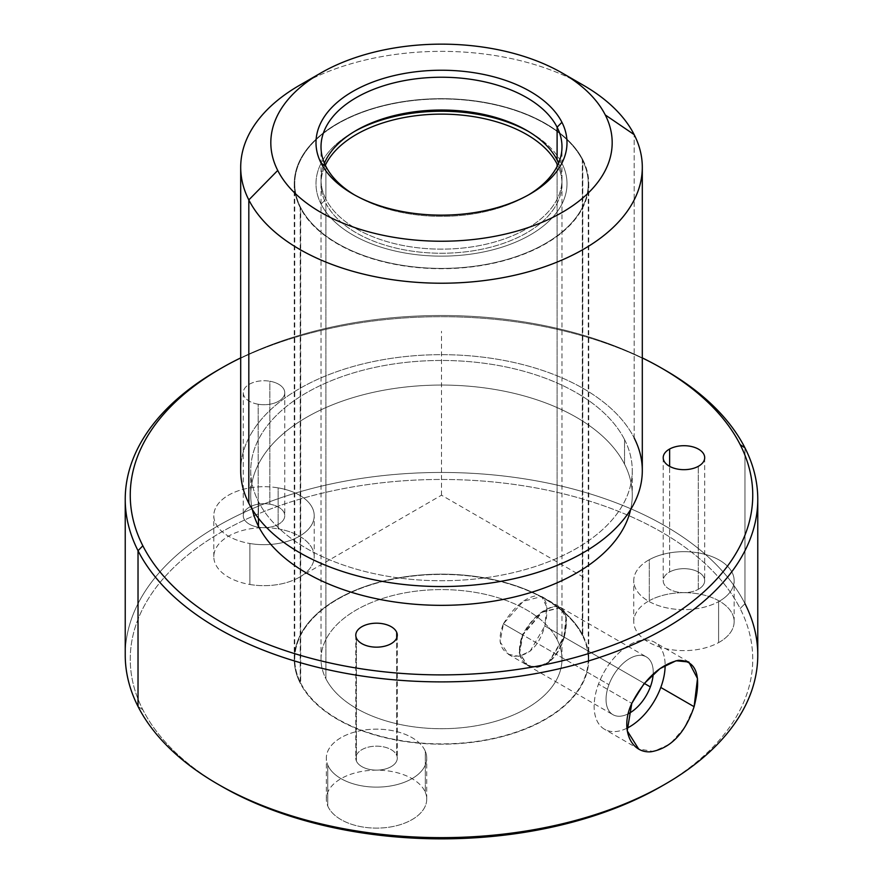 <?xml version="1.0" encoding="UTF-8"?>
<svg xmlns="http://www.w3.org/2000/svg" width="883" height="883" viewBox="0 0 883 883"><rect width="100%" height="100%" fill="white"/><g stroke="black" fill="none" stroke-linecap="round" stroke-linejoin="round"><path stroke-width="0.66" stroke-dasharray="4.42 3.31" d="M626.919 728.232A50.199 28.984 -60 0 1 598.486 684.126A50.199 28.984 -60 0 1 638.42 641.014A50.199 28.984 -60 0 1 665.131 665.296A50.199 28.984 120 0 0 654.733 642.316A50.199 28.984 120 0 0 598.486 684.126L631.798 703.365L598.486 684.126A50.199 28.984 120 0 0 604.535 729.27A50.199 28.984 120 0 0 626.919 728.232M653.177 674.126A33.366 19.26 120 0 0 636.279 655.815A33.366 19.26 120 0 0 608.928 684.689A33.366 19.26 120 0 0 628.232 713.795A33.366 19.26 -60 0 1 612.957 714.689A33.366 19.26 -60 0 1 608.928 684.689A33.366 19.26 -60 0 1 646.323 656.897A33.366 19.26 -60 0 1 653.177 674.126M564.248 637.195L566.323 618.387L560.959 607.614L542.195 612.25L522.835 634.987L608.928 684.689L522.835 634.987L519.623 653.144L527.592 665.418L537.89 667.294L548.939 662.272L564.248 637.195L644.281 683.398L564.248 637.195C558.961 654.756 549.811 664.822 536.809 667.416C520.683 665.771 516.025 654.954 522.835 634.987C531.599 619.436 541.908 610.032 553.751 606.776C565.738 606.025 569.237 616.168 564.248 637.195M582.802 159.746A147.251 85.022 180 0 1 588.751 183.686A147.251 85.022 180 0 1 462.438 267.836A147.251 85.022 180 0 1 300.198 207.615L300.198 683.089A147.251 85.022 0 0 0 462.438 743.309A147.251 85.022 0 0 0 588.751 659.16A147.251 85.022 0 0 0 582.802 635.219L582.802 159.746L582.802 635.219A147.251 85.022 0 0 0 420.562 574.999A147.251 85.022 0 0 0 294.249 659.16A147.251 85.022 0 0 0 300.198 683.089L300.198 207.615A147.251 85.022 180 0 1 294.249 183.686A147.251 85.022 180 0 1 420.562 99.525A147.251 85.022 180 0 1 582.802 159.746A147.251 85.022 0 0 0 400.043 102.108A147.251 85.022 0 0 0 300.198 207.615A147.251 85.022 0 0 0 482.957 265.264A147.251 85.022 0 0 0 582.802 159.746M663.343 785.197A311.246 179.691 0 0 0 740.153 608.564A311.246 179.691 0 0 0 353.873 486.732A311.246 179.691 0 0 0 142.847 709.744A311.246 179.691 0 0 0 219.657 785.197M278.145 528.873A50.199 28.984 180 0 1 312.185 564.844A50.199 28.984 180 0 1 249.878 584.491A50.199 28.984 180 0 1 215.838 548.52A50.199 28.984 180 0 1 278.145 528.873A50.199 28.984 0 0 0 213.807 556.687A50.199 28.984 0 0 0 249.878 584.491L249.878 543.509A50.199 28.984 0 0 0 312.185 523.851A50.199 28.984 0 0 0 278.145 487.88A50.199 28.984 0 0 0 215.838 507.537A50.199 28.984 0 0 0 249.878 543.509A50.199 28.984 180 0 1 213.807 515.694A50.199 28.984 180 0 1 278.145 487.88L278.145 528.873L278.145 487.88A50.199 28.984 180 0 1 314.216 515.694A50.199 28.984 180 0 1 249.878 543.509L249.878 584.491A50.199 28.984 0 0 0 314.216 556.687A50.199 28.984 0 0 0 278.145 528.873M582.802 635.219A147.251 85.022 180 0 1 482.957 740.738A147.251 85.022 180 0 1 300.198 683.089A147.251 85.022 180 0 1 400.043 577.581A147.251 85.022 180 0 1 582.802 635.219M425.319 792.294A50.199 28.984 180 0 1 388.377 827.294A50.199 28.984 180 0 1 327.748 805.969A50.199 28.984 180 0 1 364.69 770.969A50.199 28.984 180 0 1 425.319 792.294A50.199 28.984 0 0 0 370.573 770.351A50.199 28.984 0 0 0 326.335 799.137A50.199 28.984 0 0 0 327.748 805.969L327.748 764.987A50.199 28.984 0 0 0 388.377 786.312A50.199 28.984 0 0 0 425.319 751.301A50.199 28.984 0 0 0 364.69 729.976A50.199 28.984 0 0 0 327.748 764.987A50.199 28.984 180 0 1 326.335 758.144A50.199 28.984 180 0 1 370.573 729.369A50.199 28.984 180 0 1 425.319 751.301L425.319 792.294L425.319 751.301A50.199 28.984 180 0 1 426.732 758.144A50.199 28.984 180 0 1 382.505 786.919A50.199 28.984 180 0 1 327.748 764.987L327.748 805.969A50.199 28.984 0 0 0 382.505 827.912A50.199 28.984 0 0 0 426.732 799.137A50.199 28.984 0 0 0 425.319 792.294M649.303 600.672A50.199 28.984 180 0 1 720.274 601.643A50.199 28.984 180 0 1 718.596 642.614A50.199 28.984 180 0 1 647.625 641.654A50.199 28.984 180 0 1 649.303 600.672A50.199 28.984 0 0 0 633.751 621.643A50.199 28.984 0 0 0 664.193 648.288A50.199 28.984 0 0 0 718.596 642.614L718.596 601.632A50.199 28.984 0 0 0 720.274 560.65A50.199 28.984 0 0 0 649.303 559.69A50.199 28.984 0 0 0 647.625 600.661A50.199 28.984 0 0 0 718.596 601.632A50.199 28.984 180 0 1 664.193 607.305A50.199 28.984 180 0 1 633.751 580.661A50.199 28.984 180 0 1 649.303 559.69L649.303 600.672L649.303 559.69A50.199 28.984 180 0 1 703.707 554.016A50.199 28.984 180 0 1 734.148 580.661A50.199 28.984 180 0 1 718.596 601.632L718.596 642.614A50.199 28.984 0 0 0 734.148 621.643A50.199 28.984 0 0 0 703.707 594.999A50.199 28.984 0 0 0 649.303 600.672M221.412 786.212A311.246 179.691 180 0 1 142.847 709.744A311.246 179.691 180 0 1 353.873 486.732A311.246 179.691 180 0 1 740.153 608.564L744.976 603.652L740.153 608.564A311.246 179.691 180 0 1 661.588 786.212M142.847 709.744L138.024 706.466L142.847 709.744M125.231 655.054A316.269 182.593 180 0 1 396.522 474.314A316.269 182.593 180 0 1 744.976 603.652L744.976 447.891L744.976 603.652A316.269 182.593 0 0 0 352.46 479.844A316.269 182.593 0 0 0 138.024 706.466M744.976 603.652A316.269 182.593 180 0 1 757.769 655.054M663.343 369.16A316.269 182.593 0 0 0 219.657 369.16M217.858 370.187A316.269 182.593 180 0 1 665.142 370.187M642.305 357.902A311.246 179.691 -0 0 0 240.695 357.902A311.246 179.691 180 0 1 642.305 357.902M258.167 404.226A20.751 11.987 0 0 0 283.929 396.103A20.751 11.987 0 0 0 269.856 381.235A20.751 11.987 0 0 0 244.094 389.359A20.751 11.987 0 0 0 258.167 404.226L258.167 527.195A20.751 11.987 0 0 0 284.767 515.694A20.751 11.987 0 0 0 269.856 504.193L269.856 381.235A20.751 11.987 180 0 1 284.767 392.725A20.751 11.987 180 0 1 258.167 404.226A20.751 11.987 180 0 1 243.255 392.725A20.751 11.987 180 0 1 269.856 381.235L269.856 504.193A20.751 11.987 0 0 0 243.255 515.694A20.751 11.987 0 0 0 258.167 527.195L258.167 404.226M630.639 509.546A190.761 110.132 0 0 0 624.546 464.193A190.761 110.132 0 0 0 402.107 387.438A190.761 110.132 0 0 0 252.361 509.546A190.761 110.132 180 0 1 250.739 495.197A190.761 110.132 180 0 1 414.37 386.18A190.761 110.132 180 0 1 624.546 464.193A190.761 110.132 180 0 1 632.261 495.197A190.761 110.132 180 0 1 630.639 509.546M258.454 518.266L258.454 501.61A190.761 110.132 0 0 0 468.63 579.623A190.761 110.132 0 0 0 632.261 470.606A190.761 110.132 0 0 0 624.546 439.602L624.546 464.193L624.546 439.602A190.761 110.132 0 0 0 414.37 361.589A190.761 110.132 0 0 0 250.739 470.606A190.761 110.132 0 0 0 258.454 501.61L258.454 518.266M356.368 760.969L356.368 638.001L356.368 760.969A20.751 11.987 0 0 0 379.006 770.042A20.751 11.987 0 0 0 397.284 758.144A20.751 11.987 0 0 0 396.699 755.318A20.751 11.987 0 0 0 374.072 746.245A20.751 11.987 0 0 0 355.783 758.144A20.751 11.987 0 0 0 356.368 760.969A20.751 11.987 180 0 1 371.644 746.499A20.751 11.987 180 0 1 396.699 755.318L396.699 638.001L396.699 755.318A20.751 11.987 180 0 1 381.434 769.788A20.751 11.987 180 0 1 356.368 760.969M698.276 589.325L698.276 466.356L698.276 589.325A20.751 11.987 0 0 0 704.7 580.661A20.751 11.987 0 0 0 692.117 569.645A20.751 11.987 0 0 0 669.623 571.985A20.751 11.987 0 0 0 663.199 580.661A20.751 11.987 0 0 0 675.782 591.676A20.751 11.987 0 0 0 698.276 589.325A20.751 11.987 180 0 1 668.939 588.928A20.751 11.987 180 0 1 669.623 571.985L669.623 466.356L669.623 571.985A20.751 11.987 180 0 1 698.972 572.394A20.751 11.987 180 0 1 698.276 589.325M240.695 470.606A200.805 115.938 180 0 1 412.946 355.849A200.805 115.938 180 0 1 634.182 437.968A200.805 115.938 0 0 0 384.966 359.359A200.805 115.938 0 0 0 248.818 503.244M624.546 439.602A190.761 110.132 180 0 1 495.208 576.29A190.761 110.132 180 0 1 258.454 501.61A190.761 110.132 180 0 1 387.792 364.922A190.761 110.132 180 0 1 624.546 439.602M634.182 437.968L634.182 134.646L634.182 437.968A200.805 115.938 180 0 1 642.305 470.606M571.974 79.161A200.805 115.938 0 0 0 311.026 79.161M299.514 85.309A200.805 115.938 180 0 1 583.486 85.309M354.569 194.955A120.485 69.558 0 0 0 356.302 195.982A120.485 69.558 0 0 0 526.698 195.982A120.485 69.558 0 0 0 528.431 194.955A120.485 69.558 180 0 1 354.569 194.955M324.414 163.189A120.485 69.558 0 0 0 321.015 179.58A120.485 69.558 0 0 0 325.893 199.172L325.893 166.379L325.893 199.172A120.485 69.558 0 0 0 458.63 248.432A120.485 69.558 0 0 0 561.985 179.58A120.485 69.558 0 0 0 558.586 163.189A120.485 69.558 180 0 1 472.67 246.776A120.485 69.558 180 0 1 325.893 199.172A120.485 69.558 180 0 1 324.414 163.189M321.07 204.083L325.893 199.172L321.07 204.083A125.507 72.461 -0 0 0 476.831 253.211A125.507 72.461 -0 0 0 561.93 163.278A125.507 72.461 0 0 0 530.241 132.45A125.507 72.461 0 0 0 528.431 131.424A125.507 72.461 180 0 1 561.93 163.278L557.107 160L561.93 163.278A125.507 72.461 180 0 1 476.831 253.211A125.507 72.461 180 0 1 321.07 204.083A125.507 72.461 180 0 1 354.569 131.424A125.507 72.461 0 0 0 352.759 132.45A125.507 72.461 0 0 0 321.07 204.083M325.893 203.267A120.485 69.558 0 0 0 474.436 250.595A120.485 69.558 0 0 0 557.67 165.231A120.485 69.558 180 0 1 561.985 183.686A120.485 69.558 180 0 1 458.63 252.538A120.485 69.558 180 0 1 325.893 203.267L325.893 678.74A120.485 69.558 0 0 0 458.63 728.011A120.485 69.558 0 0 0 561.985 659.16A120.485 69.558 0 0 0 557.107 639.568L557.107 166.379L557.107 639.568A120.485 69.558 0 0 0 424.37 590.297A120.485 69.558 0 0 0 321.015 659.16A120.485 69.558 0 0 0 325.893 678.74L325.893 203.267A120.485 69.558 180 0 1 321.015 183.686A120.485 69.558 180 0 1 325.33 165.231A120.485 69.558 0 0 0 325.893 203.267M503.431 623.784C514.325 606.224 525.86 596.798 538.023 595.495C546.864 597.14 549.138 607.305 544.844 625.992C538.906 646.411 528.498 656.488 513.608 656.224C500.087 651.864 496.688 641.047 503.431 623.784L522.482 634.778C515.661 654.745 520.319 665.561 536.456 667.206C549.458 664.612 558.608 654.546 563.895 636.985C568.873 615.959 565.374 605.815 553.398 606.566C541.544 609.833 531.246 619.237 522.482 634.778L541.842 612.04L560.606 607.416L565.959 618.177L563.895 636.985L544.844 625.992L546.787 607.096L541.732 596.511L523.244 601.312L503.431 623.784L500.087 641.864L508.365 654.303L518.895 656.323L530.01 651.334L544.844 625.992L563.895 636.985L548.586 662.073L537.537 667.084L527.239 665.208L519.259 652.934L522.482 634.778L503.431 623.784M582.316 635.296A146.755 84.724 0 0 0 400.187 577.857A146.755 84.724 0 0 0 300.684 683.012A146.755 84.724 0 0 0 482.813 740.451A146.755 84.724 0 0 0 582.316 635.296L582.316 159.823A146.755 84.724 0 0 0 420.628 99.812A146.755 84.724 0 0 0 294.745 183.686A146.755 84.724 0 0 0 300.684 207.538L300.684 683.012A146.755 84.724 180 0 1 294.745 659.16A146.755 84.724 180 0 1 420.628 575.286A146.755 84.724 180 0 1 582.316 635.296A146.755 84.724 180 0 1 588.255 659.16A146.755 84.724 180 0 1 462.372 743.022A146.755 84.724 180 0 1 300.684 683.012L300.684 207.538A146.755 84.724 0 0 0 462.372 267.549A146.755 84.724 0 0 0 588.255 183.686A146.755 84.724 0 0 0 582.316 159.823L582.316 635.296M557.107 639.568A120.485 69.558 180 0 1 475.418 725.903A120.485 69.558 180 0 1 325.893 678.74A120.485 69.558 180 0 1 407.582 592.405A120.485 69.558 180 0 1 557.107 639.568M269.856 504.193A20.751 11.987 180 0 1 283.929 519.072A20.751 11.987 180 0 1 258.167 527.195A20.751 11.987 180 0 1 244.094 512.317A20.751 11.987 180 0 1 269.856 504.193M300.684 207.538A146.755 84.724 180 0 1 400.187 102.384A146.755 84.724 180 0 1 582.316 159.823A146.755 84.724 180 0 1 482.813 264.977A146.755 84.724 180 0 1 300.684 207.538M694.104 706.698L684.468 727.724L670.142 743.905L653.63 751.488L638.619 748.95L604.535 729.27M583.486 577.173L441.5 495.197L299.514 577.173M441.5 495.197L441.5 331.246M560.959 607.614L646.323 656.897M527.592 665.418L612.957 714.689M588.751 183.686L588.751 659.16M294.249 183.686L294.249 659.16M284.767 392.725L284.767 515.694M243.255 392.725L243.255 515.694M632.261 470.606L632.261 495.197M250.739 470.606L250.739 495.197M355.783 635.175L355.783 758.144M397.284 635.175L397.284 758.144M663.199 457.692L663.199 580.661M704.7 457.692L704.7 580.661M530.241 193.929L526.698 195.982M352.759 193.929L356.302 195.982M321.015 179.58L321.015 146.788M561.985 179.58L561.985 146.788M530.241 132.45L526.698 130.397M352.759 132.45L356.302 130.397M561.985 183.686L561.985 659.16M321.015 183.686L321.015 659.16M294.745 183.686L294.745 659.16M588.255 183.686L588.255 659.16M541.732 596.511L560.606 607.416M508.365 654.303L527.239 665.208M633.751 621.643L633.751 580.661M734.148 621.643L734.148 580.661M326.335 799.137L326.335 758.144M426.732 799.137L426.732 758.144M213.807 556.687L213.807 515.694M314.216 556.687L314.216 515.694M688.817 661.996L654.733 642.316"/><path stroke-width="1.32" d="M660.793 687.46A50.199 28.984 -60 0 1 626.919 728.232A50.199 28.984 120 0 0 660.793 687.46A50.199 28.984 120 0 0 665.131 665.296A50.199 28.984 -60 0 1 660.793 687.46L694.104 706.698C701.941 675.892 696.687 660.429 678.343 660.329C660.076 664.623 644.568 678.961 631.798 703.365C619.745 728.618 630.705 753.607 651.091 751.764C670.738 748.276 685.076 733.254 694.104 706.698L660.793 687.46M650.341 686.908A33.366 19.26 120 0 0 653.177 674.126A33.366 19.26 -60 0 1 650.341 686.908L644.281 683.398L650.341 686.908A33.366 19.26 -60 0 1 628.232 713.795A33.366 19.26 120 0 0 650.341 686.908M219.657 785.197A311.246 179.691 0 0 0 663.343 785.197M219.657 369.16A316.269 182.593 0 0 0 125.231 499.292A316.269 182.593 0 0 0 138.024 550.705L138.024 706.466L138.024 550.705A316.269 182.593 0 0 0 486.478 680.031A316.269 182.593 0 0 0 757.769 499.292L757.769 655.054A316.269 182.593 180 0 1 486.478 835.793A316.269 182.593 180 0 1 138.024 706.466A316.269 182.593 -0 0 0 217.858 784.17A316.269 182.593 -0 0 0 665.142 784.17A316.269 182.593 -0 0 0 744.976 603.652M665.142 784.17L661.588 786.212A311.246 179.691 180 0 1 221.412 786.212L217.858 784.17M757.769 499.292A316.269 182.593 0 0 0 744.976 447.891A316.269 182.593 0 0 0 663.343 369.16M138.024 706.466A316.269 182.593 180 0 1 125.231 655.054L125.231 499.292M661.588 368.134L665.142 370.187A316.269 182.593 180 0 1 744.976 447.891A316.269 182.593 180 0 1 530.54 674.502A316.269 182.593 180 0 1 138.024 550.705L142.847 545.793A311.246 179.691 0 0 0 529.127 667.625A311.246 179.691 0 0 0 740.153 444.602L744.976 447.891L740.153 444.602A311.246 179.691 -0 0 0 661.588 368.134A311.246 179.691 -0 0 0 642.305 357.902A311.246 179.691 180 0 1 740.153 444.602A311.246 179.691 180 0 1 529.127 667.625A311.246 179.691 180 0 1 142.847 545.793L138.024 550.705A316.269 182.593 180 0 1 217.858 370.187L221.412 368.134A311.246 179.691 -0 0 0 142.847 545.793A311.246 179.691 180 0 1 240.695 357.902A311.246 179.691 -0 0 0 221.412 368.134M258.454 526.202A190.761 110.132 0 0 0 456.246 605.01A190.761 110.132 0 0 0 630.639 509.546A190.761 110.132 180 0 1 456.246 605.01A190.761 110.132 180 0 1 258.454 526.202L258.454 518.266L258.454 526.202A190.761 110.132 180 0 1 252.361 509.546A190.761 110.132 0 0 0 258.454 526.202M396.699 632.349A20.751 11.987 0 0 0 371.644 623.53A20.751 11.987 0 0 0 356.368 638.001A20.751 11.987 0 0 0 381.434 646.82A20.751 11.987 0 0 0 396.699 632.349L396.699 638.001L396.699 632.349A20.751 11.987 180 0 1 397.284 635.175A20.751 11.987 180 0 1 379.006 647.073A20.751 11.987 180 0 1 356.368 638.001A20.751 11.987 180 0 1 355.783 635.175A20.751 11.987 180 0 1 374.072 623.277A20.751 11.987 180 0 1 396.699 632.349M669.623 449.017A20.751 11.987 0 0 0 668.939 465.959A20.751 11.987 0 0 0 698.276 466.356A20.751 11.987 0 0 0 698.972 449.425A20.751 11.987 0 0 0 669.623 449.017L669.623 466.356L669.623 449.017A20.751 11.987 180 0 1 692.117 446.677A20.751 11.987 180 0 1 704.7 457.692A20.751 11.987 180 0 1 698.276 466.356A20.751 11.987 180 0 1 675.782 468.707A20.751 11.987 180 0 1 663.199 457.692A20.751 11.987 180 0 1 669.623 449.017M311.026 79.161A200.805 115.938 0 0 0 240.695 167.284A200.805 115.938 0 0 0 248.818 199.922L248.818 503.244A200.805 115.938 0 0 0 498.034 581.853A200.805 115.938 0 0 0 634.182 437.968M642.305 167.284L642.305 470.606A200.805 115.938 180 0 1 470.054 585.363A200.805 115.938 180 0 1 248.818 503.244L248.818 199.922A200.805 115.938 0 0 0 470.054 282.041A200.805 115.938 0 0 0 642.305 167.284A200.805 115.938 0 0 0 634.182 134.646A200.805 115.938 0 0 0 571.974 79.161M248.818 503.244A200.805 115.938 180 0 1 240.695 470.606L240.695 167.284M562.195 73.013L583.486 85.309A200.805 115.938 180 0 1 634.182 134.646L605.274 114.945A170.684 98.543 0 0 0 562.195 73.013A170.684 98.543 0 0 0 320.805 73.013A170.684 98.543 0 0 0 277.726 170.441L248.818 199.922A200.805 115.938 180 0 1 299.514 85.309L320.805 73.013M248.818 199.922L277.726 170.441A170.684 98.543 0 0 0 489.557 237.251A170.684 98.543 0 0 0 605.274 114.945L634.182 134.646A200.805 115.938 180 0 1 498.034 278.531A200.805 115.938 180 0 1 248.818 199.922M277.726 170.441A170.684 98.543 180 0 1 393.443 48.135A170.684 98.543 180 0 1 605.274 114.945A170.684 98.543 180 0 1 489.557 237.251A170.684 98.543 180 0 1 277.726 170.441M561.93 122.296A125.507 72.461 0 0 0 406.169 73.168A125.507 72.461 0 0 0 321.07 163.09A125.507 72.461 0 0 0 476.831 212.218A125.507 72.461 0 0 0 561.93 122.296L557.107 127.207A120.485 69.558 0 0 0 407.582 80.044A120.485 69.558 0 0 0 325.893 166.379L321.07 163.09A125.507 72.461 180 0 1 406.169 73.168A125.507 72.461 180 0 1 561.93 122.296A125.507 72.461 180 0 1 530.241 193.929A125.507 72.461 180 0 1 352.759 193.929A125.507 72.461 180 0 1 321.07 163.09L325.893 166.379A120.485 69.558 0 0 0 354.569 194.955A120.485 69.558 180 0 1 325.893 166.379A120.485 69.558 180 0 1 321.015 146.788A120.485 69.558 180 0 1 424.37 77.936A120.485 69.558 180 0 1 557.107 127.207L561.93 122.296M528.431 194.955A120.485 69.558 0 0 0 557.107 127.207L557.107 160A120.485 69.558 0 0 0 438.641 110.044A120.485 69.558 0 0 0 324.414 163.189A120.485 69.558 180 0 1 356.302 130.397A120.485 69.558 180 0 1 526.698 130.397A120.485 69.558 180 0 1 557.107 160L557.107 127.207A120.485 69.558 180 0 1 561.985 146.788A120.485 69.558 180 0 1 528.431 194.955M558.586 163.189A120.485 69.558 0 0 0 557.107 160A120.485 69.558 180 0 1 558.586 163.189M528.431 131.424A125.507 72.461 0 0 0 354.569 131.424A125.507 72.461 180 0 1 528.431 131.424M557.67 165.231A120.485 69.558 0 0 0 557.107 164.095A120.485 69.558 0 0 0 440.474 114.128A120.485 69.558 0 0 0 325.33 165.231A120.485 69.558 180 0 1 440.474 114.128A120.485 69.558 180 0 1 557.107 164.095A120.485 69.558 180 0 1 557.67 165.231M557.107 166.379L557.107 164.095L557.107 166.379M638.619 748.95L627.217 730.815L631.798 703.365L643.961 683.795L660.009 668.608L676.069 660.76L688.817 661.996L697.493 678.552L694.104 706.698"/></g></svg>
